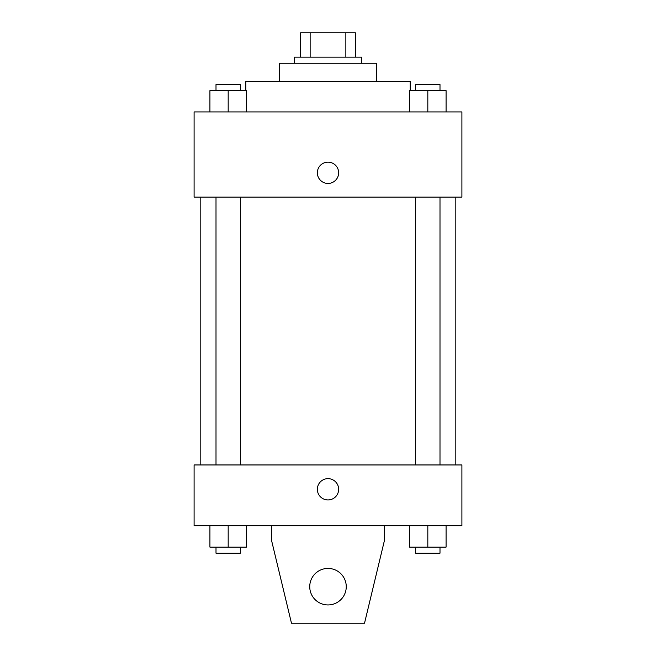 <?xml version="1.0" encoding="UTF-8"?>
<svg xmlns="http://www.w3.org/2000/svg" width="656" height="656" viewBox="0 0 656 656"><rect width="100%" height="100%" fill="white"/><g stroke="black" fill="none" stroke-linecap="round" stroke-linejoin="round"><path stroke-width="0.98" d="M310.14 57.146L310.14 32.8L300.612 32.8L300.612 57.146L300.612 32.8M310.14 32.8L355.388 32.8L355.388 57.146M345.86 57.146L345.86 32.8M294.528 63.23L294.528 57.146L361.472 57.146L361.472 63.23M279.308 81.492L279.308 63.23L376.692 63.23L376.692 81.492M245.828 90.626L245.828 81.492L410.172 81.492L410.172 90.626M194.094 111.922L461.906 111.922L461.906 197.136L194.094 197.136L194.094 111.922M328 183.442A10.652 10.652 0 0 1 318.775 167.469A10.652 10.652 0 0 1 337.225 167.469A10.652 10.652 0 0 1 328 183.442M194.094 464.948L461.906 464.948L461.906 525.817L194.094 525.817L194.094 464.948M317.348 489.294A10.652 10.652 0 0 1 333.322 480.069A10.652 10.652 0 0 1 333.322 498.519A10.652 10.652 0 0 1 317.348 489.294M384.301 525.817L384.301 541.028L364.523 623.2L291.477 623.2L271.699 541.028L271.699 525.817M309.739 586.677A18.261 18.261 0 0 1 337.127 570.868A18.261 18.261 0 0 1 337.127 602.495A18.261 18.261 0 0 1 309.739 586.677M409.557 111.922L409.557 90.626L446.08 90.626L446.08 111.922L446.08 90.626M427.819 111.922L427.819 90.626M439.996 90.626L439.996 84.534L415.65 84.534L415.65 90.626M209.92 111.922L209.92 90.626L246.443 90.626L246.443 111.922L246.443 90.626M228.181 111.922L228.181 90.626M240.35 90.626L240.35 84.534L216.004 84.534L216.004 90.626M409.557 525.817L409.557 547.12L446.08 547.12L446.08 525.817L446.08 547.12M427.819 547.12L427.819 525.817M439.996 547.12L439.996 553.205L415.65 553.205L415.65 547.12M209.92 525.817L209.92 547.12L246.443 547.12L246.443 525.817L246.443 547.12M228.181 547.12L228.181 525.817M240.35 547.12L240.35 553.205L216.004 553.205L216.004 547.12M455.822 464.948L455.822 197.136M200.178 464.948L200.178 197.136M415.65 197.136L415.65 464.948M439.996 197.136L439.996 464.948M240.35 464.948L240.35 197.136M216.004 464.948L216.004 197.136"/></g></svg>
